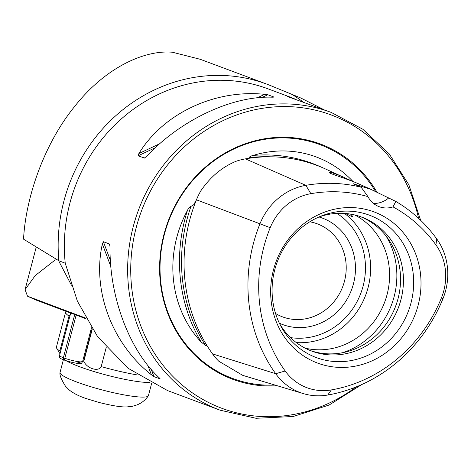 <?xml version="1.0" encoding="UTF-8"?>
<svg xmlns="http://www.w3.org/2000/svg" width="471" height="471" viewBox="0 0 471 471"><rect width="100%" height="100%" fill="white"/><g stroke="black" fill="none" stroke-linecap="round" stroke-linejoin="round"><path stroke-width="0.71" d="M323.795 109.649L300.951 98.068L270.925 85.751A162.884 150.149 -69.5 0 0 266.863 84.162A162.884 150.149 -69.5 0 0 58.846 260.757L65.233 263.207L77.403 301.21L97.615 336.677L128.136 368.304L167.535 390.571L220.145 410.206L256.024 418.277L293.139 416.511L329.152 405.019L361.81 384.524M266.863 84.162L200.216 59.287L172.433 52.24C144.727 49.72 105.28 67.341 74.383 106.793C43.032 145.492 25.558 199.333 23.55 239.162L58.846 260.757M420.65 220.316L408.869 184.826L389.205 153.852L362.817 129.237L331.272 112.439L287.61 96.573L295.694 99.234M145.174 157.685L144.238 158.126L146.563 156.401C180.734 119.864 232.244 95.619 272.362 97.197L273.998 97.061L267.834 94.759L264.702 94.335C214.882 89.143 163.372 113.381 138.898 153.54L138.074 155.824L144.597 158.062M274.051 97.138L273.733 97.185M159.981 378.584L159.057 377.642C129.36 350.271 109.284 296.712 110.026 246.833L109.537 244.013L103.373 241.711L102.36 243.978C91.922 290.236 111.998 343.795 151.391 374.781L153.946 376.635L160.211 378.896M109.767 244.325L109.926 245.055M376.953 192.192A125.539 115.725 110.5 0 0 269.247 138.097A125.539 115.725 110.5 0 0 169.478 217.785A125.539 115.725 110.5 0 0 277.419 385.802M201.229 342.123A111.951 103.196 -69.5 0 1 181.647 222.748A111.951 103.196 -69.5 0 1 187.464 210.39A157.885 145.539 110.5 0 0 201.229 342.123L205.491 345.373L206.581 345.649L207.952 347.133M321.452 167.205A157.885 145.539 110.5 0 0 253.168 155.43A111.951 103.196 -69.5 0 1 352.985 181.512M253.168 155.43C250.79 156.007 249.483 156.755 249.23 157.667L250.501 158.073M196.372 199.992L193.599 204.873L190.973 206.404C189.625 206.822 188.459 208.153 187.464 210.39M352.685 181.394L324.631 168.589A157.626 145.298 110.5 0 0 245.385 158.868A65.175 60.076 110.5 0 0 236.077 161.276C222.171 167.017 210.449 176.819 200.917 190.69A65.175 60.076 110.5 0 0 196.442 199.81A157.626 145.298 110.5 0 0 212.545 353.909A65.175 60.076 -69.5 0 0 218.732 361.175L242.771 375.369L303.365 393.609A61.024 56.249 -69.5 0 1 275.688 373.703L212.545 353.909M361.175 187.234L353.315 183.755L371.024 189.419L395.817 201.423L393.02 206.893A23.838 21.972 110.5 0 1 379.173 206.692A23.838 21.972 110.5 0 1 367.933 196.619L361.175 187.234A153.469 141.471 110.5 0 0 305.838 185.333A61.024 56.249 110.5 0 0 260.01 223.666A153.469 141.471 110.5 0 0 275.688 373.703L285.185 370.995A146.593 135.124 110.5 0 1 270.213 227.687L196.442 199.81M344.778 177.632C334.781 173.452 329.576 171.744 329.176 172.516C328.693 173.446 347.716 178.915 359.114 184.067L371.024 189.419M285.185 370.995A54.141 49.908 -69.5 0 0 331.372 389.911L327.745 395.022A153.469 141.471 110.5 0 0 442.993 298.602A61.024 56.249 110.5 0 0 436.764 238.95A153.469 141.471 110.5 0 0 395.817 201.423M331.372 389.911A146.593 135.124 110.5 0 0 441.457 297.819A54.141 49.908 110.5 0 0 435.922 244.891A146.593 135.124 110.5 0 0 393.02 206.893M276.995 259.303A80.694 74.383 110.5 0 0 354.08 366.379A80.694 74.383 110.5 0 0 406.432 236.801A80.694 74.383 110.5 0 0 276.995 259.303M367.933 196.619A146.593 135.124 110.5 0 0 310.866 193.675A54.141 49.908 110.5 0 0 270.213 227.687M278.055 259.839A75.984 70.038 110.5 0 0 280.586 325.655A75.984 70.038 110.5 0 0 372.532 352.967A75.984 70.038 110.5 0 0 408.899 255.517A75.984 70.038 110.5 0 0 321.54 215.918A75.984 70.038 110.5 0 0 278.055 259.839M279.415 323.306A71.51 65.916 110.5 0 0 311.808 351.125A71.51 65.916 110.5 0 0 398.572 307.174A71.51 65.916 110.5 0 0 361.816 217.131A71.51 65.916 110.5 0 0 319.114 216.919M310.371 350.565A71.51 65.916 110.5 0 0 395.681 306.097A71.51 65.916 110.5 0 0 360.362 216.607M305.037 348.116A71.51 65.916 110.5 0 0 384.719 302.005A71.51 65.916 110.5 0 0 354.734 214.964M350.624 214.128L352.738 216.442L351.248 216.319L345.796 213.51M298.526 344.201L300.433 345.461M279.35 323.177A56.814 52.369 110.5 0 0 351.607 289.647A56.814 52.369 110.5 0 0 318.985 216.978M275.564 313.509A49.661 45.775 110.5 0 0 282.588 316.895A49.661 45.775 110.5 0 0 342.835 286.374A49.661 45.775 110.5 0 0 317.313 223.843A49.661 45.775 110.5 0 0 309.788 221.806M327.745 395.022A61.024 56.249 -69.5 0 1 303.365 393.609M373.479 203.443A23.838 21.972 110.5 0 0 388.469 198.15M64.815 358.301L64.421 359.803L63.267 359.691A11.322 1.543 14.7 0 1 59.629 357.577L59.552 355.528A11.916 1.625 14.7 0 1 59.558 355.458L70.703 313.003L86.075 318.814M70.685 313.085L37.704 300.675A397.283 238.061 110.6 0 1 34.995 299.621L27.524 296.218L25.069 289.63L35.201 275.594L55.301 259.857M71.445 285.22L59.005 261.523M92.287 329.017L83.832 361.239A55.619 7.583 -165.3 0 1 83.585 361.157L92.098 328.729M137.238 374.934A55.619 7.583 -165.3 0 1 101.194 366.603L106.228 347.421M70.173 315.034L69.025 316.047L59.846 351.001A55.619 7.583 -165.3 0 1 56.673 348.222A55.619 7.583 -165.3 0 1 56.426 347.08L65.604 312.12A55.619 7.583 -165.3 0 1 65.928 311.584L66.14 311.378M69.025 316.047A55.619 7.583 -165.3 0 1 65.604 312.12M149.637 382.434A47.671 6.5 -165.3 0 1 100.482 373.444A47.671 6.5 -165.3 0 1 66.005 360.662M83.832 361.239C86.676 368.452 98.651 372.231 101.194 366.603M76.414 363.241L83.585 361.157M151.609 383.482L148.418 395.646A45.687 6.229 -165.3 0 1 148.288 395.923A45.687 6.229 -165.3 0 1 81.041 383.559A45.687 6.229 -165.3 0 1 60.011 372.749A45.687 6.229 -165.3 0 1 60.041 372.443L63.385 359.703M82.59 361.575A11.916 1.625 14.7 0 1 64.815 358.284L64.627 360.197A11.322 1.543 14.7 0 0 81.512 363.324L82.59 361.575A11.916 1.625 14.7 0 0 82.613 361.516L91.474 327.769M63.267 359.691L63.379 357.754L74.759 314.398M59.552 355.528A11.916 1.625 14.7 0 0 63.379 357.754M64.815 358.284L76.196 314.94M292.014 94.4A164.803 151.915 -69.5 0 1 302.894 101.848M65.233 263.207A158.915 146.487 -69.5 0 1 267.975 88.819L291.985 97.78M331.272 112.439A158.915 146.487 110.5 0 0 140.14 205.803A158.915 146.487 110.5 0 0 220.145 410.206M418.595 218.379A156.531 144.291 110.5 0 0 289.995 106.676A156.531 144.291 110.5 0 0 143.037 206.957A156.531 144.291 110.5 0 0 182.183 385.054A156.531 144.291 110.5 0 0 356.1 386.95M375.499 191.491A124.803 115.042 110.5 0 0 268.452 138.798A124.803 115.042 110.5 0 0 169.837 217.943A124.803 115.042 110.5 0 0 275.046 385.084M190.973 206.404A156.295 144.073 110.5 0 0 205.491 345.373M270.554 156.802A156.295 144.073 110.5 0 0 249.23 157.667M310.866 193.675L305.838 185.333L245.385 158.868M435.922 244.891L436.764 238.95M393.285 311.814A79.458 73.24 110.5 0 0 397.618 300.21M342.594 352.708A77.132 71.097 110.5 0 0 386.114 236.101M296.294 342.588A71.51 65.916 110.5 0 0 365.749 294.923A71.51 65.916 110.5 0 0 344.507 213.416M290.483 337.601A67.536 62.254 110.5 0 0 360.874 293.109A67.536 62.254 110.5 0 0 336.847 213.375M441.457 297.819L442.993 298.602M151.391 374.781L147.823 365.255M110.938 266.857L102.36 243.978M153.946 376.635L151.215 369.341M110.461 260.616L103.373 241.711M138.898 153.54L159.957 143.626M257.084 97.921L264.702 94.335M138.074 155.824L155.548 147.606M262.053 97.479L267.834 94.759M85.681 318.102L27.524 296.218M25.069 289.63L36.267 246.963M60 353.792L56.673 348.222M148.288 395.923C145.38 400.062 141.647 403.046 137.085 404.889L132.71 406.22L127.441 406.873C122.054 407.333 112.587 405.861 99.04 402.458L86.635 398.702C79.452 396.376 73.682 393.491 69.325 390.053L65.428 386.132C61.312 379.467 59.511 375.004 60.011 372.749"/></g></svg>

